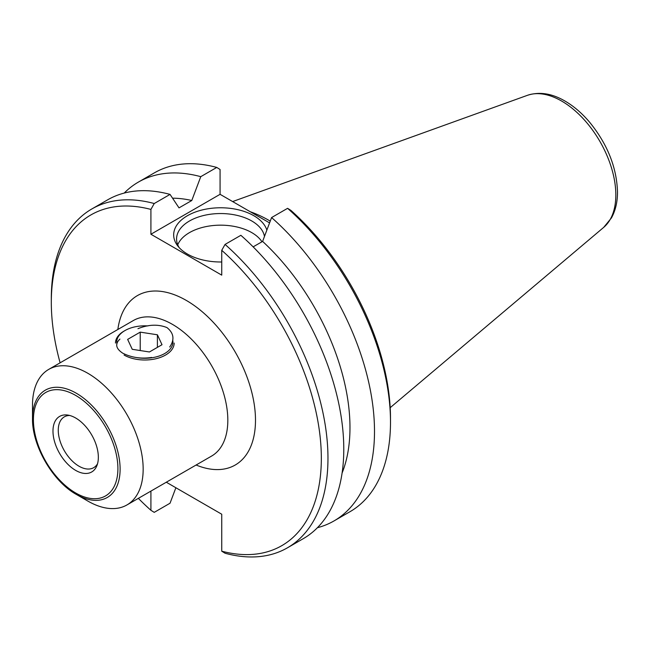 <?xml version="1.0" encoding="UTF-8"?>
<svg xmlns="http://www.w3.org/2000/svg" width="650" height="650" viewBox="0 0 650 650"><rect width="100%" height="100%" fill="white"/><g stroke="black" fill="none" stroke-linecap="round" stroke-linejoin="round"><path stroke-width="0.97" d="M151.686 357.435C141.131 359.027 131.463 357.598 122.688 353.153C115.789 348.554 114.871 343.866 119.933 339.097M137.963 328.689C148.517 324.439 158.186 324.082 166.961 327.592C173.859 333.125 174.777 339.601 169.715 347.019M76.31 494.406L87.831 501.061A78.252 45.175 -120 0 0 126.961 504.936A78.252 45.175 -120 0 0 143.162 469.113A78.252 45.175 -120 0 0 109.005 390.366A78.252 45.175 -120 0 0 48.709 369.403A78.252 45.175 -120 0 0 32.5 405.218L32.5 418.527C31.964 445.477 52.707 481.398 76.31 494.406A61.953 35.766 -120 0 0 120.112 469.113A61.953 35.766 -120 0 0 76.31 393.234A61.953 35.766 -120 0 0 32.5 418.527M98.345 457.291A32.086 18.525 60 0 1 96.85 465.782A32.086 18.525 60 0 1 59.621 453.456A32.086 18.525 60 0 1 67.567 415.049A32.086 18.525 60 0 1 98.345 457.291M270.246 221.114A136.939 79.064 -120 0 0 250.331 211.778M221.739 250.307A190.938 110.24 60 0 1 321.336 458.25A190.938 110.24 60 0 1 221.739 551.192L225.054 553.239A195.626 112.946 -120 0 0 287.454 547.804A195.626 112.946 -120 0 0 323.204 413.936A195.626 112.946 -120 0 0 225.054 244.424L221.739 250.307L221.739 275.137L150.914 234.244L150.914 209.422L154.229 203.531A195.626 112.946 -120 0 0 91.829 208.967A195.626 112.946 -120 0 0 51.309 298.521L51.309 302.356A190.938 110.24 60 0 1 150.914 209.422M175.874 487.744L170.04 503.222L154.229 512.354L150.914 510.299A190.938 110.24 60 0 1 138.369 498.347M60.117 362.814A190.938 110.24 60 0 1 51.309 302.356M150.914 510.299L150.914 491.108M166.303 482.219L221.739 514.223L221.739 551.192M97.541 463.743A29.347 16.941 60 0 1 93.689 467.675A29.347 16.941 60 0 1 64.342 450.726A29.347 16.941 60 0 1 64.342 416.845A29.347 16.941 60 0 1 69.672 415.472M124.215 193.074A195.626 112.946 60 0 1 138.361 182.106L154.359 172.868A195.626 112.946 60 0 1 216.759 167.432L220.074 169.487L220.074 194.317L269.571 222.893M390.496 422.151L390.496 418.316A190.938 110.24 -120 0 0 290.899 210.381L287.584 208.325A195.626 112.946 60 0 1 390.496 422.151A195.626 112.946 60 0 1 349.984 511.712L333.986 520.942A195.626 112.946 60 0 1 317.411 527.711M261.95 241.784A44.054 25.431 0 0 0 217.904 225.217A44.054 25.431 0 0 0 177.743 244.79M221.739 261.983A46.954 27.105 180 0 1 187.428 254.053A46.954 27.105 180 0 1 177.767 245.952A46.954 27.105 180 0 1 206.814 208.975A46.954 27.105 180 0 1 266.849 230.116M264.469 236.454A44.054 25.431 0 0 0 218.441 213.574A44.054 25.431 0 0 0 176.572 238.981A44.054 25.431 0 0 0 179.213 247.658M287.454 547.804L303.266 538.679A195.626 112.946 -120 0 0 339.016 404.812A195.626 112.946 -120 0 0 240.866 235.3L225.054 244.424M154.229 203.531L170.04 194.407A195.626 112.946 -120 0 0 107.632 199.843L91.829 208.967M287.584 208.325L271.586 217.563A195.626 112.946 60 0 1 369.736 387.067A195.626 112.946 60 0 1 333.986 520.942M271.586 217.563L262.608 241.402A173.639 100.254 60 0 1 342.087 473.046M262.608 241.402L253.143 246.862M220.074 194.317L150.914 234.244M170.04 194.407L179.01 207.878L191.782 200.509L200.761 176.67L216.759 167.432M172.567 198.193A173.639 100.254 60 0 1 191.782 200.509M138.361 182.106A195.626 112.946 60 0 1 200.761 176.67M124.077 355.038A29.347 16.941 0 0 0 156.057 358.711A29.347 16.941 0 0 0 174.168 343.062M116.927 344.045A28.113 16.234 180 0 1 124.946 330.574L124.077 331.077A29.347 16.941 0 0 0 115.481 343.062M124.946 330.574A28.113 16.234 180 0 1 147.916 325.918M172.697 339.95A28.113 16.234 180 0 1 136.638 357.581M132.251 349.31L127.644 339.398L140.221 332.134L157.406 334.791L162.004 344.711L149.427 351.975L132.251 349.31M157.406 334.791L157.406 347.368M140.221 332.134L140.221 350.545M117.902 468.585A59.743 34.491 60 0 1 54.535 474.24A59.743 34.491 60 0 1 54.535 389.756A59.743 34.491 60 0 1 117.902 468.585M48.709 369.403L133.364 320.523A78.252 45.175 60 0 1 193.668 341.486A78.252 45.175 60 0 1 227.825 420.233A78.252 45.175 60 0 1 211.616 456.056L126.961 504.936M196.105 465.018A97.817 56.477 -120 0 0 255.491 420.233A97.817 56.477 -120 0 0 191.23 303.469A97.817 56.477 -120 0 0 117.853 329.477M603.696 227.378L611.431 217.945C615.509 210.559 617.524 201.914 617.5 192.01C616.728 167.407 607.449 144.162 589.672 122.273C582.034 113.246 573.771 106.153 564.874 100.986C551.785 93.389 539.305 91.496 527.451 95.314A76.659 44.257 60 0 1 584.919 120.567A76.659 44.257 60 0 1 615.826 194.927A76.659 44.257 60 0 1 603.696 227.378L390.195 407.672M527.451 95.314L232.635 201.565"/></g></svg>
